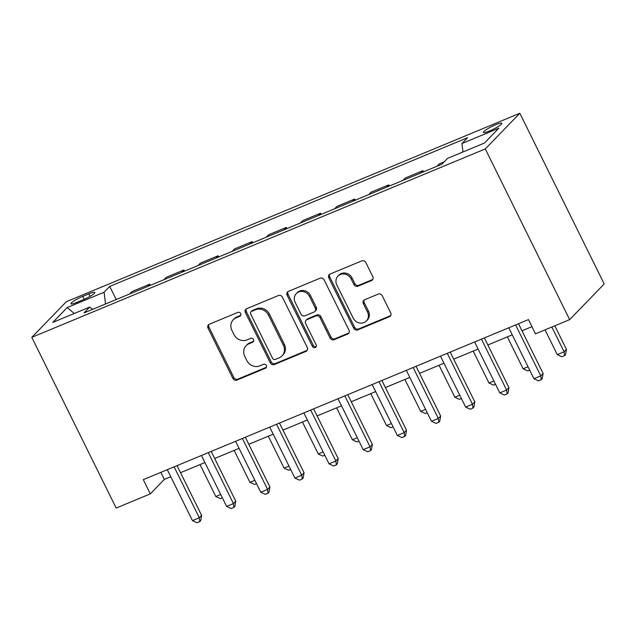 <?xml version="1.0" encoding="UTF-8"?>
<svg xmlns="http://www.w3.org/2000/svg" width="636" height="636" viewBox="0 0 636 636"><rect width="100%" height="100%" fill="white"/><g stroke="black" fill="none" stroke-linecap="round" stroke-linejoin="round"><path stroke-width="0.95" d="M240.662 313.564A2.21 2.003 -135.9 0 0 237.824 312.387L209.331 324.225A3.148 2.862 -135.9 0 0 208.028 328.136L232.871 378.404A3.148 2.862 -135.9 0 0 236.934 380.082L265.427 368.244A2.21 2.003 -135.9 0 0 266.341 365.509A2.21 2.003 -135.9 0 0 263.495 364.333L259.806 365.867A10.089 9.166 -135.9 0 1 246.808 360.493L244.741 356.303A10.089 9.166 -135.9 0 1 246.076 345.722A10.089 9.166 -135.9 0 1 248.907 343.806L252.587 342.271A2.21 2.003 -135.9 0 0 253.502 339.537A2.21 2.003 -135.9 0 0 250.656 338.36L246.967 339.894A10.089 9.166 -135.9 0 1 233.976 334.52L231.901 330.33A10.089 9.166 -135.9 0 1 233.237 319.749A10.089 9.166 -135.9 0 1 236.067 317.833L239.756 316.299A2.21 2.003 -135.9 0 0 240.662 313.564M495.643 124.751A10.279 1.566 -26.3 0 0 483.44 132.391A10.279 1.566 -26.3 0 0 489.664 130.921A10.279 1.566 -26.3 0 0 501.868 123.289A10.279 1.566 -26.3 0 0 495.643 124.751M371.504 280.571A3.148 2.862 -135.9 0 0 372.799 276.668L365.835 262.565A3.148 2.862 -135.9 0 0 361.773 260.887L330.132 274.036A3.148 2.862 -135.9 0 0 328.828 277.94L353.672 328.208A3.148 2.862 -135.9 0 0 357.734 329.885L389.375 316.744A3.148 2.862 -135.9 0 0 390.679 312.833L382.26 295.796A3.148 2.862 -135.9 0 0 378.197 294.118L364.651 299.747A3.148 2.862 -135.9 0 0 363.355 303.65L367.529 312.101A8.435 7.664 -135.9 0 1 366.408 320.949A8.435 7.664 -135.9 0 1 353.179 318.064L336.826 284.968A8.435 7.664 -135.9 0 1 337.947 276.119A8.435 7.664 -135.9 0 1 351.175 279.005L353.902 284.523A3.148 2.862 -135.9 0 0 357.957 286.2L371.504 280.571L372.434 279.609A3.148 2.862 -135.9 0 0 372.791 279.435M31.8 337.35L116.173 508.061L150.319 493.87L143.291 479.647L528.468 319.59L535.496 333.82L569.649 319.63L485.276 148.919L31.8 337.35L66.351 301.695L519.827 113.264L485.276 148.919M282.44 297.219A3.148 2.862 -135.9 0 0 278.377 295.541L246.736 308.683A3.148 2.862 -135.9 0 0 245.432 312.594L270.284 362.862A3.148 2.862 -135.9 0 0 274.339 364.539L305.98 351.39A3.148 2.862 -135.9 0 0 307.283 347.487L282.44 297.219M288.434 291.36L320.075 278.21A3.148 2.862 -135.9 0 1 324.137 279.888L348.981 330.163A3.148 2.862 -135.9 0 1 347.677 334.067L334.139 339.696A3.148 2.862 -135.9 0 1 330.076 338.018L320.003 317.626A3.148 2.862 -135.9 0 0 315.941 315.949L306.957 319.685A3.148 2.862 -135.9 0 0 305.654 323.589L316.148 344.815A2.21 2.003 -135.9 0 1 315.853 347.129A2.21 2.003 -135.9 0 1 312.387 346.374L287.13 295.263A3.148 2.862 -135.9 0 1 288.434 291.36M76.988 302.346L82.998 299.85A9.953 1.518 -26.3 0 0 94.812 292.449A9.953 1.518 -26.3 0 0 88.786 293.872L82.775 296.368A9.953 1.518 -26.3 0 0 70.954 303.77A9.953 1.518 -26.3 0 0 76.988 302.346M92.546 309.374L89.692 307.077L84.039 312.904L441.909 164.207L447.553 158.372L484.433 143.052L498.815 128.21L461.935 143.537L467.587 137.71L109.726 286.407L104.073 292.242L105.528 303.976M89.692 307.077L52.812 322.404L67.193 307.562L104.073 292.242M569.649 319.63L604.2 283.974L519.827 113.264M150.319 493.87L164.327 479.417L170.774 476.738M180.529 472.683L204.919 462.547M214.674 458.492L239.072 448.356M248.819 444.31L273.218 434.173M282.972 430.119L307.363 419.983M317.118 415.928L341.508 405.792M351.263 401.737L375.661 391.601M385.416 387.547L409.807 377.41M419.561 373.364L443.952 363.228M453.707 359.173L478.097 349.037M487.852 344.982L512.25 334.846M522.005 330.792L531.958 326.658M160.836 472.357L164.327 479.417M116.213 299.54L109.726 286.407M150.358 285.349L149.778 284.173L132.018 291.55L129.712 293.935M184.512 271.159L183.923 269.982L166.171 277.36L163.857 279.745M218.657 256.976L218.069 255.791L200.316 263.169L198.003 265.554M252.802 242.785L252.222 241.6L234.461 248.978L232.148 251.363M286.947 228.594L286.367 227.41L268.607 234.787L266.301 237.172M321.101 214.404L320.512 213.227L302.76 220.605L300.446 222.99M355.246 200.213L354.657 199.036L336.905 206.414L334.592 208.799M389.391 186.03L388.811 184.845L371.05 192.223L368.745 194.608M423.536 171.839L422.956 170.655L405.196 178.032L402.89 180.417M444.214 161.822L439.349 163.842L437.035 166.227M149.778 284.173L147.465 286.55M183.923 269.982L181.61 272.367M218.069 255.791L215.763 258.176M252.222 241.6L249.908 243.986M286.367 227.41L284.054 229.795M320.512 213.227L318.207 215.604M354.657 199.036L352.352 201.421M388.811 184.845L386.497 187.23M422.956 170.655L420.642 173.04M462.984 151.964L461.935 143.537M74.285 313.476L67.193 307.562M240.75 315.313A2.21 2.003 -135.9 0 1 240.686 315.337L236.997 316.871A10.089 9.166 -135.9 0 0 234.175 318.787L233.237 319.749M246.076 345.722L247.014 344.76A10.089 9.166 -135.9 0 1 249.837 342.844L253.525 341.309A2.21 2.003 -135.9 0 0 253.581 341.286M208.982 324.408A3.148 2.862 -135.9 0 0 208.966 327.174L233.81 377.442A3.148 2.862 -135.9 0 0 237.872 379.12L266.357 367.282A2.21 2.003 -135.9 0 0 266.42 367.258M246.386 308.865A3.148 2.862 -135.9 0 0 246.37 311.632L271.214 361.9A3.148 2.862 -135.9 0 0 275.277 363.577L306.918 350.428A3.148 2.862 -135.9 0 0 307.268 350.253M251.618 311.37A2.21 2.003 -135.9 0 0 250.711 314.105L272.518 358.227A2.21 2.003 -135.9 0 0 275.356 359.404L279.244 357.79A10.089 9.166 -135.9 0 0 282.074 355.874A10.089 9.166 -135.9 0 0 283.41 345.284L268.503 315.122A10.089 9.166 -135.9 0 0 255.505 309.756L251.618 311.37L252.556 310.408A2.21 2.003 -135.9 0 0 251.935 310.829L250.997 311.791M282.074 355.874L283.004 354.912A10.089 9.166 -135.9 0 0 284.348 344.322L283.41 345.284M252.556 310.408L256.443 308.794A10.089 9.166 -135.9 0 1 269.441 314.16L284.348 344.322M306.075 320.282L307.005 319.32A3.148 2.862 -135.9 0 1 307.888 318.716L316.871 314.987A3.148 2.862 -135.9 0 1 320.934 316.664L331.006 337.048A3.148 2.862 -135.9 0 0 335.069 338.734L348.615 333.105A3.148 2.862 -135.9 0 0 348.965 332.922M288.076 291.534A3.148 2.862 -135.9 0 0 288.068 294.301L313.325 345.412A2.21 2.003 -135.9 0 0 316.227 346.556M309.541 296.471A8.435 7.664 -135.9 0 0 296.32 293.586A8.435 7.664 -135.9 0 0 295.199 302.434L300.963 314.097A3.148 2.862 -135.9 0 0 305.026 315.774L314.009 312.038A3.148 2.862 -135.9 0 0 315.305 308.134L309.541 296.471L310.479 295.509A8.435 7.664 -135.9 0 0 297.25 292.624L296.32 293.586M314.892 311.441L315.822 310.479A3.148 2.862 -135.9 0 0 316.243 307.172L315.305 308.134M310.479 295.509L316.243 307.172M337.947 276.119L338.877 275.157A8.435 7.664 -135.9 0 1 352.106 278.043L354.832 283.561A3.148 2.862 -135.9 0 0 358.895 285.238L372.434 279.609M366.408 320.949L367.346 319.988A8.435 7.664 -135.9 0 0 368.459 311.139L367.529 312.101M364.301 299.922A3.148 2.862 -135.9 0 0 364.285 302.688L368.459 311.139M329.774 274.211A3.148 2.862 -135.9 0 0 329.766 276.978L354.61 327.246A3.148 2.862 -135.9 0 0 358.672 328.923L390.313 315.774A3.148 2.862 -135.9 0 0 390.663 315.599M200.022 464.582L215.803 496.517L220.708 494.482M222.354 497.829L220.382 498.648L215.803 496.517M174.113 466.84L199.291 517.776L192.462 520.614L167.284 469.678M177.039 465.624L201.62 515.367L199.291 517.776L199.768 521.6L197.033 522.736L192.462 520.614M201.62 515.367L200.698 520.638L199.768 521.6M234.167 450.399L249.948 482.334L254.853 480.299M256.507 483.638L254.527 484.457L249.948 482.334M268.312 436.209L284.101 468.144L288.998 466.108M290.652 469.448L288.672 470.266L284.101 468.144M302.466 422.018L318.246 453.953L323.144 451.918M324.797 455.257L322.826 456.076L318.246 453.953M208.258 452.649L233.436 503.585L226.607 506.423L201.429 455.487M211.184 451.433L235.773 501.176L233.436 503.585L233.913 507.409L231.186 508.546L226.607 506.423M235.773 501.176L234.851 506.447L233.913 507.409M242.403 438.458L267.581 489.394L260.752 492.232L235.574 441.297M245.329 437.242L269.918 486.985L267.581 489.394L268.058 493.226L265.331 494.355L260.752 492.232M269.918 486.985L268.996 492.256L268.058 493.226M276.557 424.268L301.726 475.203L294.897 478.041L269.728 427.106M279.482 423.051L304.064 472.794L301.726 475.203L302.211 479.035L299.476 480.172L294.897 478.041M304.064 472.794L303.141 478.073L302.211 479.035M336.611 407.827L352.392 439.762L357.297 437.727M358.942 441.066L356.971 441.893L352.392 439.762M310.702 410.077L335.88 461.013L329.05 463.851L303.873 412.915M313.627 408.861L338.209 458.604L335.88 461.013L336.357 464.844L333.622 465.981L329.05 463.851M338.209 458.604L337.287 463.883L336.357 464.844M370.756 393.636L386.545 425.571L391.442 423.536M393.096 426.875L391.116 427.702L386.545 425.571M404.901 379.454L420.69 411.389L425.587 409.346M427.241 412.692L425.269 413.511L420.69 411.389M439.055 365.263L454.835 397.198L459.741 395.163M461.386 398.502L459.415 399.321L454.835 397.198M473.2 351.072L488.981 383.007L493.886 380.972M495.531 384.311L493.56 385.13L488.981 383.007M507.345 336.881L523.134 368.816L528.031 366.781M529.685 370.12L527.705 370.947L523.134 368.816M344.847 395.894L370.025 446.83L363.196 449.668L338.018 398.732M347.773 394.678L372.362 444.421L370.025 446.83L370.502 450.654L367.775 451.791L363.196 449.668M372.362 444.421L371.44 449.692L370.502 450.654M379 381.703L404.17 432.639L397.341 435.477L372.163 384.541M381.918 380.487L406.507 430.23L404.17 432.639L404.647 436.463L401.92 437.6L397.341 435.477M406.507 430.23L405.585 435.501L404.647 436.463M413.146 367.513L438.315 418.448L431.486 421.286L406.317 370.351M416.071 366.296L440.653 416.039L438.315 418.448L438.8 422.28L436.065 423.409L431.486 421.286M440.653 416.039L439.73 421.31L438.8 422.28M447.291 353.322L472.469 404.257L465.639 407.096L440.462 356.16M450.216 352.106L474.798 401.849L472.469 404.257L472.945 408.089L470.211 409.218L465.639 407.096M474.798 401.849L473.876 407.12L472.945 408.089M481.436 339.131L506.614 390.067L499.785 392.905L474.607 341.969M484.362 337.915L508.951 387.658L506.614 390.067L507.091 393.899L504.364 395.036L499.785 392.905M508.951 387.658L508.029 392.937L507.091 393.899M545.036 329.853L557.279 354.626L564.108 351.788L566.445 349.379L554.791 325.799M566.445 349.379L565.523 354.657L564.585 355.619L564.108 351.788L551.865 327.015M564.585 355.619L561.858 356.756L557.279 354.626M515.589 324.948L540.759 375.884L533.93 378.722L508.76 327.779M518.507 323.732L543.096 373.475L540.759 375.884L541.244 379.708L538.509 380.845L533.93 378.722M543.096 373.475L542.174 378.746L541.244 379.708M84.23 299.317L82.775 296.368M90.018 296.376L88.786 293.872M236.997 316.871L236.067 317.833M253.525 341.309L252.587 342.271M249.837 342.844L248.907 343.806M266.357 367.282L265.427 368.244M237.872 379.12L236.934 380.082M233.81 377.442L232.871 378.404M208.966 327.174L208.028 328.136M240.686 315.337L239.756 316.299M306.918 350.428L305.98 351.39M275.277 363.577L274.339 364.539M271.214 361.9L270.284 362.862M246.37 311.632L245.432 312.594M269.441 314.16L268.503 315.122M256.443 308.794L255.505 309.756M348.615 333.105L347.677 334.067M335.069 338.734L334.139 339.696M331.006 337.048L330.076 338.018M320.934 316.664L320.003 317.626M316.871 314.987L315.941 315.949M307.888 318.716L306.957 319.685M313.325 345.412L312.387 346.374M288.068 294.301L287.13 295.263M358.895 285.238L357.957 286.2M354.832 283.561L353.902 284.523M352.106 278.043L351.175 279.005M364.285 302.688L363.355 303.65M390.313 315.774L389.375 316.744M358.672 328.923L357.734 329.885M354.61 327.246L353.672 328.208M329.766 276.978L328.828 277.94"/></g></svg>

